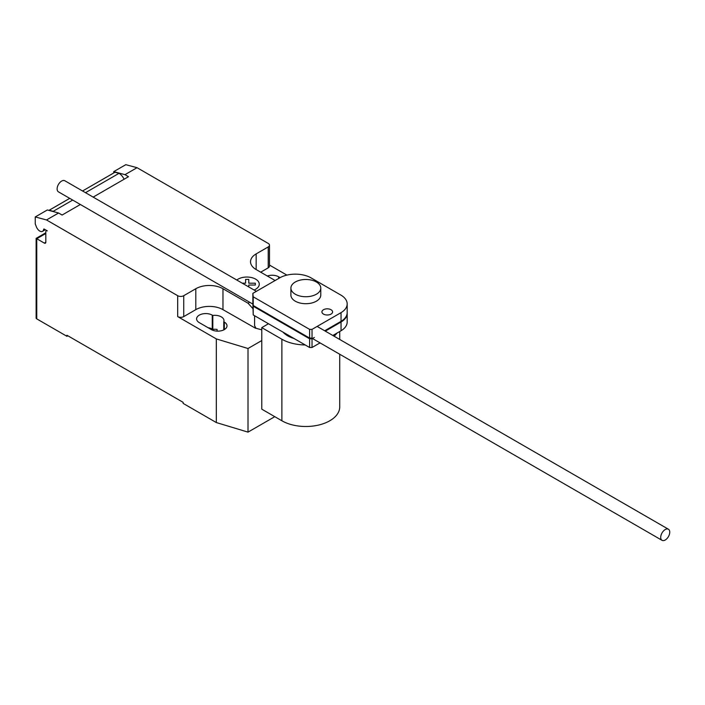<?xml version="1.0" encoding="UTF-8"?>
<svg xmlns="http://www.w3.org/2000/svg" width="705" height="705" viewBox="0 0 705 705"><rect width="100%" height="100%" fill="white"/><g stroke="black" fill="none" stroke-linecap="round" stroke-linejoin="round"><path stroke-width="1.06" d="M331.024 314.095A5.332 3.084 0 0 0 332.593 311.91A5.332 3.084 0 0 0 329.297 309.063A5.332 3.084 0 0 0 323.48 309.733A5.332 3.084 0 0 0 321.921 311.91A5.332 3.084 0 0 0 323.48 314.095A5.332 3.084 0 0 0 331.024 314.095M309.61 329.376L253.21 296.814L252.857 293.359L280.264 277.541A22.375 12.919 180 0 1 310.473 277.541L341.035 295.183A21.643 12.496 180 0 1 347.177 303.908A21.643 12.496 180 0 1 341.044 312.632L312.033 329.376L309.61 329.376L309.61 338.092L312.033 338.092L312.033 329.376M252.857 293.359L252.857 302.066L253.21 305.521L253.21 296.814M253.21 305.521L309.61 338.092M324.688 330.786L341.044 321.339L341.044 312.632M341.044 321.339A21.643 12.496 0 0 0 347.177 312.623L347.177 303.908M252.857 302.762L253.21 314.932L309.61 347.494L309.61 338.788L253.21 306.217L252.928 302.727M253.21 314.932L253.21 306.217M347.168 312.967A21.643 12.496 180 0 1 347.177 313.32A21.643 12.496 180 0 1 341.044 322.035L325.296 331.13M332.839 335.483L341.044 330.751L341.044 322.035M341.044 330.751A21.643 12.496 0 0 0 347.177 322.026L347.177 313.32M314.36 337.439L312.033 338.788L309.61 338.788M309.61 347.494L312.033 347.494L312.033 338.788M312.033 347.494L320.035 342.877M669.75 532.169A6.398 3.692 120 0 0 668.428 529.235A6.398 3.692 120 0 0 663.493 530.953A6.398 3.692 120 0 0 660.7 537.395A6.398 3.692 120 0 0 662.021 540.321A6.398 3.692 120 0 0 666.956 538.611A6.398 3.692 120 0 0 669.75 532.169M252.857 304.093L58.444 191.848A6.398 3.692 -60 0 1 57.114 188.922A6.398 3.692 -60 0 1 59.907 182.48A6.398 3.692 -60 0 1 64.842 180.762L256.364 291.332M294.073 338.523A25.609 14.787 180 0 1 287.728 335.844A25.609 14.787 180 0 1 283.093 332.187M316.395 282.009A14.937 8.627 0 0 0 300.118 280.141A14.937 8.627 0 0 0 290.901 288.107A14.937 8.627 0 0 0 295.272 294.205A14.937 8.627 0 0 0 311.557 296.074A14.937 8.627 0 0 0 320.775 288.107A14.937 8.627 0 0 0 316.395 282.009M320.775 288.107L320.775 295.078A14.937 8.627 180 0 1 311.557 303.044A14.937 8.627 180 0 1 295.272 301.176A14.937 8.627 180 0 1 290.901 295.078L290.901 288.107M336.99 333.086A33.884 19.564 180 0 1 334.073 336.206M320.361 343.071A33.884 19.564 180 0 1 319.171 343.379M305.203 344.948A33.884 19.564 180 0 1 281.877 339.228L261.775 327.622L268.482 323.745M261.775 327.622L261.775 409.164L281.877 420.77A33.884 19.564 0 0 0 318.801 425.009A33.884 19.564 0 0 0 339.722 406.935L339.722 354.245M45.816 233.496L36.757 238.731L36.131 238.369L36.131 318.008A2.133 1.234 0 0 0 36.757 318.88L36.757 238.731L44.3 243.084A2.133 1.234 -120 0 0 45.367 243.19A2.133 1.234 -120 0 0 45.816 242.212L45.816 231.76A2.133 1.234 60 0 1 46.257 230.782A2.133 1.234 60 0 1 47.323 230.887L44.265 229.116A0.855 0.494 -120 0 0 43.666 229.381A5.552 3.208 60 0 1 42.547 231.337A5.552 3.208 60 0 1 39.78 231.064A5.552 3.208 60 0 1 36.378 226.825L35.25 223.917L35.25 216.946L46.512 219.96L58.586 212.998L47.323 209.975L35.25 216.946M252.857 308.579L248.054 303.22L249.693 302.269M261.775 329.834L255.906 328.257L254.584 325.763L254.584 315.725M254.584 325.763L255.906 328.063M248.054 303.22L222.965 288.733L222.965 309.645L255.554 328.266M137.052 167.693L125.79 164.679L113.716 171.641L124.979 174.664L137.052 167.693L268.235 243.428A4.265 2.467 180 0 1 269.477 245.173A4.265 2.467 180 0 1 268.235 246.917L256.162 253.888A19.202 11.086 0 0 0 250.531 261.722A19.202 11.086 0 0 0 256.162 269.566L275.117 280.511M124.979 174.664L128.504 176.699L93.157 197.109M58.586 212.998L62.111 215.034L80.352 204.503M222.965 288.733A19.202 11.086 0 0 0 195.805 288.733L183.732 295.703A4.265 2.467 180 0 1 177.695 295.703L46.512 219.96M124.106 179.237A9.385 5.42 -120 0 0 119.039 173.324L115.003 172.249L82.547 190.984L114.739 172.373A6.398 3.692 -120 0 0 114.501 172.54M69.742 198.378L49.209 210.231L53.245 211.306L72.694 200.079M85.499 192.685L119.039 173.324M53.245 211.306A9.385 5.42 60 0 1 53.888 211.738M113.716 172.963L113.716 171.641M222.965 309.645A19.202 11.086 0 0 0 195.805 309.645L183.732 316.607A4.265 2.467 180 0 1 177.695 316.607L177.695 295.703M261.775 340.55L248.01 348.499L216.32 338.911L177.695 316.607M286.891 275.109L269.477 265.062M269.477 245.173L269.477 266.085A4.265 2.467 180 0 1 268.235 267.821L260.691 272.183M223.767 321.78A9.174 5.296 0 0 0 223.987 320.616A9.174 5.296 0 0 0 212.804 315.452L212.249 315.126A9.174 5.296 0 0 0 202.247 313.981A9.174 5.296 0 0 0 196.589 318.871A9.174 5.296 0 0 0 199.277 322.626L211.341 329.587A9.174 5.296 0 0 0 221.344 330.742A9.174 5.296 0 0 0 227.01 325.842A9.174 5.296 0 0 0 224.322 322.097L223.767 321.78L223.767 329.887M280.096 277.638L278.642 276.801A9.174 5.296 0 0 0 267.354 276.025M36.757 318.88L66.94 336.303L66.94 335.254L183.124 402.335L183.124 403.383L216.32 422.551L248.01 432.13L274.783 416.673M212.804 315.452L212.804 329.385A9.174 5.296 180 0 1 217.096 329.429L217.096 331.121M216.32 338.911L216.32 422.551M208.037 327.684A9.174 5.296 180 0 1 212.249 329.068L212.804 329.385M67.847 335.774L66.94 336.303M248.01 348.499L248.01 432.13M242.256 283.19L245.596 283.19L245.596 279.4L248.786 279.4L248.786 283.199L255.351 283.199L255.351 285.031L248.786 285.031L248.786 286.961M254.082 290.019A12.399 7.156 0 0 0 255.633 279.136A12.399 7.156 0 0 0 236.783 280.035M281.877 420.77L281.877 339.228M43.666 229.381L44.186 229.081M45.816 242.212L44.3 243.084M268.235 267.821L268.235 246.917M183.732 316.607L183.732 295.703M195.805 309.645L195.805 288.733M256.162 269.566L256.162 253.888M278.642 278.475L278.642 276.801M212.249 315.126L212.249 329.068M224.322 322.097L224.322 329.587M317.144 326.424L668.428 529.235M312.491 338.523L662.021 540.321M339.722 339.457L339.722 331.509M45.323 229.733L42.547 231.337M46.697 230.526L46.257 230.782M69.725 198.361L48.953 210.354M36.131 238.369L45.816 232.773"/></g></svg>

